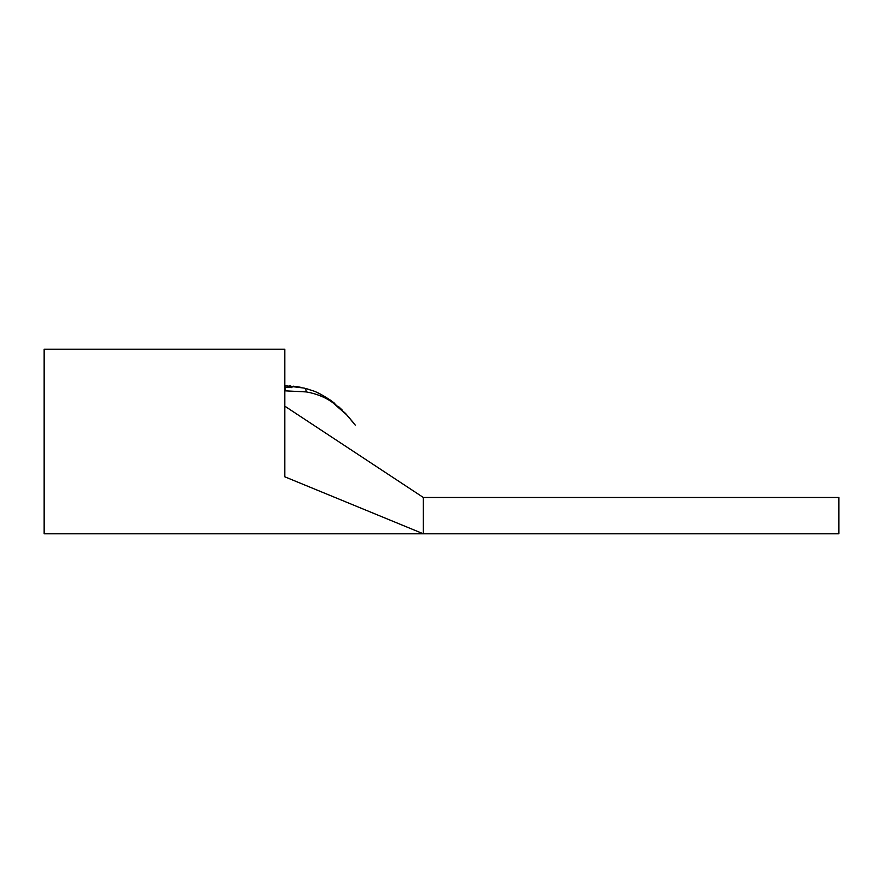 <?xml version="1.0" encoding="UTF-8"?>
<svg xmlns="http://www.w3.org/2000/svg" width="883" height="883" viewBox="0 0 883 883"><rect width="100%" height="100%" fill="white"/><g stroke="black" fill="none" stroke-linecap="round" stroke-linejoin="round"><path stroke-width="1.32" d="M838.85 515.639L838.85 533.796L423.332 533.796L423.332 497.471L838.85 497.471L838.85 515.639M353.653 423.056L353.597 422.979C356.765 427.03 356.765 427.03 353.597 422.979L346.401 414.569L332.593 402.538C325.363 397.317 316.611 393.774 306.313 391.92L284.834 390.816L284.834 349.204L44.15 349.204L44.15 533.796L423.332 533.796L284.834 476.82C284.834 551.853 284.834 551.853 284.834 476.82L284.834 406.18L423.332 497.471M353.597 422.979A11.358 9.161 -38 0 0 353.288 422.56L345.595 413.509L330.728 400.363C322.328 394.889 316.103 391.588 312.052 390.485L304.149 388.09L285.021 385.694L285.054 390.816M284.834 390.816L284.834 406.18M306.313 391.92A11.358 4.327 -76.2 0 0 304.149 388.09M332.593 402.538A11.358 8.046 -54.6 0 0 330.728 400.363M346.401 414.569A11.358 8.907 -43 0 0 345.595 413.509M293.189 386.18L297.88 386.809A11.358 3.046 99.3 0 0 297.869 386.809M285.176 387.218L288.951 387.372M289.856 387.438L291.953 387.637M355.286 425.142L345.54 413.454M330.573 400.253L334.834 403.465M338.708 406.743L342.35 410.176M297.88 386.809L300.518 387.284M307.35 388.939L308.112 389.171M317.14 392.549L320.562 394.182M289.756 385.882L290.805 385.959"/></g></svg>
